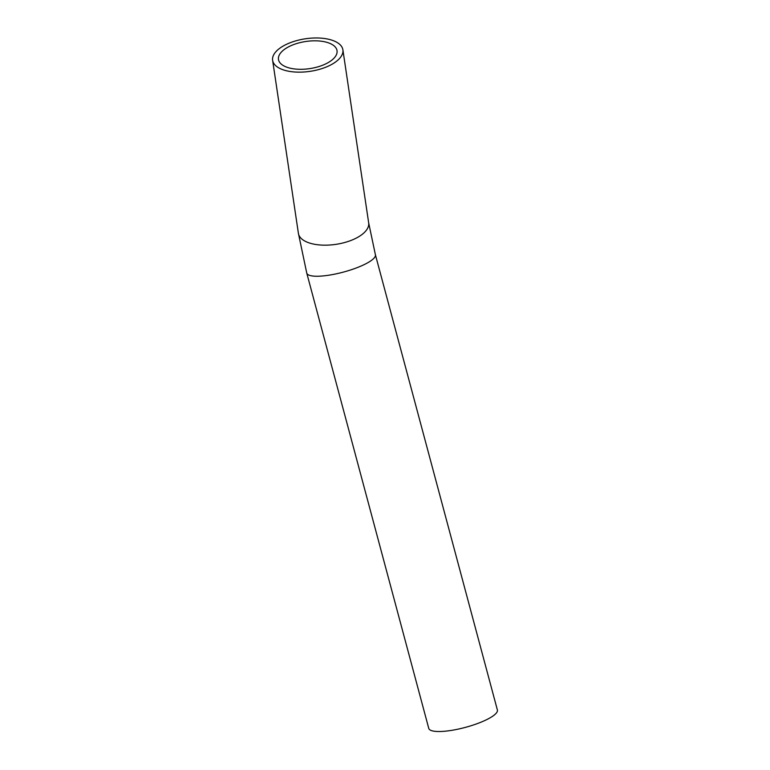 <?xml version="1.0" encoding="UTF-8"?>
<svg xmlns="http://www.w3.org/2000/svg" width="770" height="770" viewBox="0 0 770 770"><rect width="100%" height="100%" fill="white"/><g stroke="black" fill="none" stroke-linecap="round" stroke-linejoin="round"><path stroke-width="1.16" d="M293.447 44.66A29.607 13.706 171.5 0 1 337.039 50.695A29.607 13.706 171.5 0 1 309.771 68.617A29.607 13.706 171.5 0 1 278.471 59.425A29.607 13.706 171.5 0 1 293.447 44.66M290.588 42.581A35.526 16.449 171.5 0 1 342.891 49.829A35.526 16.449 171.5 0 1 310.175 71.331A35.526 16.449 171.5 0 1 272.619 60.301A35.526 16.449 171.5 0 1 290.588 42.581M306.758 273.1L428.755 728.381A35.526 8.508 -15 0 0 465.272 727.409A35.526 8.508 -15 0 0 497.382 709.988L375.394 254.716A35.526 8.508 165 0 1 356.462 267.902A35.526 8.508 165 0 1 306.758 273.1L298.394 233.31L272.619 60.301M342.891 49.829L368.666 222.838A35.526 16.449 171.5 0 1 350.706 240.558A35.526 16.449 171.5 0 1 298.394 233.31M368.666 222.838L375.394 254.716"/></g></svg>

